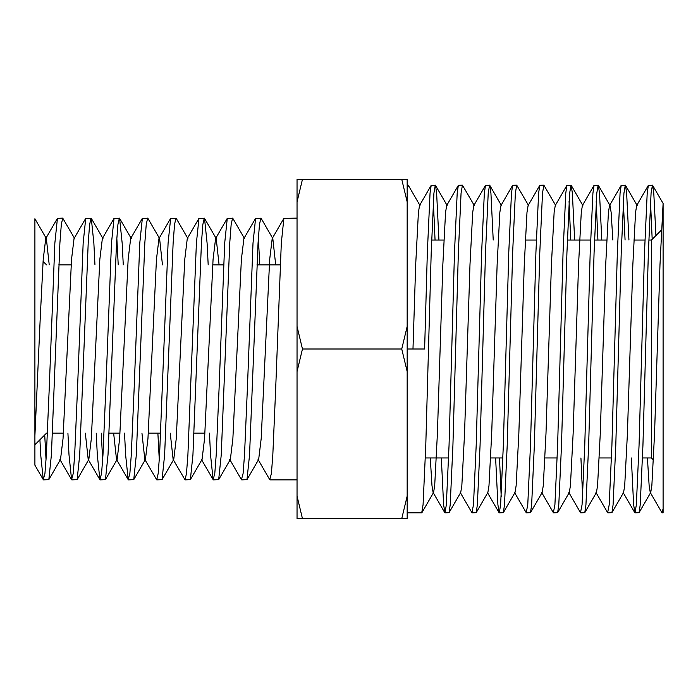 <?xml version="1.0" encoding="UTF-8"?>
<svg xmlns="http://www.w3.org/2000/svg" width="698" height="698" viewBox="0 0 698 698"><rect width="100%" height="100%" fill="white"/><g stroke="black" fill="none" stroke-linecap="round" stroke-linejoin="round"><path stroke-width="1.05" d="M74.66 238.541L62.724 218.125L57.428 218.352L45.745 238.541L43.215 259.42L40.388 314.781L34.9 435.918L34.9 465.182L34.9 218.744L46.356 238.541L49.226 264.856M663.1 469.597L663.1 349M648.782 240.033L651.47 240.033L651.47 457.967L653.476 459.973M407.17 371.545L407.17 326.455L401.743 349L407.17 371.545L407.17 496.104L401.743 518.649L407.17 518.649L407.17 496.104M57.428 218.352L54.854 243.122L49.192 389.44L46.356 454.878L44.942 473.471L43.276 479.648L40.702 454.878L39.917 439.766M62.724 218.125L61.311 224.529L59.897 243.122L51.399 454.878L48.825 479.648L43.529 479.875M94.954 264.856L93.864 243.122L91.29 218.352L85.732 218.352L83.158 243.122L77.495 389.44L74.669 454.878L73.255 473.471L71.58 479.648L69.006 454.878L67.915 433.144M91.028 218.125L89.614 224.529L88.201 243.122L79.712 454.878L77.138 479.648L71.833 479.875M118.224 264.856L116.819 237.966M123.267 264.856L122.167 243.122L119.594 218.352L114.044 218.352L111.471 243.122L105.808 389.44L102.972 454.878L101.559 473.471L99.884 479.648L97.31 454.878L96.219 433.144M119.341 218.125L117.927 224.529L116.505 243.122L108.016 454.878L105.442 479.648L100.146 479.875M162.459 264.856L159.589 238.541L147.906 218.352L142.348 218.352L139.774 243.122L134.112 389.44L131.285 454.878L129.872 473.471L128.196 479.648L125.623 454.878L124.523 433.144M147.644 218.125L146.231 224.529L144.818 243.122L136.328 454.878L133.754 479.648L128.449 479.875M187.893 238.541L176.21 218.352L170.652 218.352L168.087 243.122L159.589 454.878L158.176 473.471L156.762 479.875L144.818 459.459L141.947 433.144M175.957 218.125L174.544 224.529L173.121 243.122L164.632 454.878L162.058 479.648L156.762 479.875M208.187 264.856L207.097 243.122L204.523 218.352L198.965 218.352L196.391 243.122L187.902 454.878L186.479 473.471L185.066 479.875L173.13 459.459L170.251 433.144M204.261 218.125L202.848 224.529L201.434 243.122L192.936 454.878L190.362 479.648L185.066 479.875M244.509 238.541L232.827 218.352L227.269 218.352L224.695 243.122L219.041 389.44L216.206 454.878L214.792 473.471L213.117 479.648L210.543 454.878L209.452 433.144M232.574 218.125L231.151 224.529L229.738 243.122L221.249 454.878L218.675 479.648L213.379 479.875M259.761 264.856L258.356 237.966M275.693 264.856L272.813 238.541L261.139 218.352L255.581 218.352L253.008 243.122L247.345 389.44L244.518 454.878L243.096 473.471L241.429 479.648L229.747 459.459M260.877 218.125L259.464 224.529L258.051 243.122L249.552 454.878L246.979 479.648L241.683 479.875M297.043 218.125L283.885 218.352L281.311 243.122L275.649 389.44L272.822 454.878L271.409 473.471L269.733 479.648L258.051 459.459M46.051 460.034L44.724 434.959M102.667 460.034L101.262 433.144M159.284 460.034L157.879 433.144M297.043 479.875L269.995 479.875M407.17 349L424.62 349L427.333 252.702L430.047 193.18L431.198 185.336L435.482 185.336L436.634 193.18L438.929 240.033M433.345 201.53L435.055 240.033M407.17 512.838L421.705 512.838L423.067 504.82L425.78 445.298L431.207 252.702L433.92 193.18L435.282 185.162M441.328 457.967L443.614 504.82L444.975 512.838L446.336 504.82L449.05 445.298L454.477 252.702L457.19 193.18L458.342 185.336L462.425 185.162L474.291 205.517M444.975 512.838L449.058 512.664L450.21 504.82L452.923 445.298L458.35 252.702L461.064 193.18L462.425 185.162M460.252 492.483L471.918 512.664L473.48 504.82L476.193 445.298L481.62 252.702L484.333 193.18L485.485 185.336L489.769 185.336L490.93 193.18L493.224 240.033M472.118 512.838L476.202 512.664L477.353 504.82L480.067 445.298L485.494 252.702L488.216 193.18L489.568 185.162M495.615 457.967L497.91 504.82L499.262 512.838L500.623 504.82L503.337 445.298L508.763 252.702L511.477 193.18L512.629 185.336L516.712 185.162L528.578 205.517M499.262 512.838L503.345 512.664L504.497 504.82L507.21 445.298L512.646 252.702L515.36 193.18L516.712 185.162M514.539 492.483L526.205 512.664L527.767 504.82L530.48 445.298L535.907 252.702L538.62 193.18L539.781 185.336L543.855 185.162L555.721 205.517M526.405 512.838L530.489 512.664L531.64 504.82L534.354 445.298L539.79 252.702L542.503 193.18L543.855 185.162M541.692 492.483L553.348 512.664L554.91 504.82L557.623 445.298L563.05 252.702L565.764 193.18L566.924 185.336L571.208 185.336L572.36 193.18L574.655 240.033M569.062 201.53L570.772 240.033M553.549 512.838L557.632 512.664L558.784 504.82L561.506 445.298L566.933 252.702L569.647 193.18L570.999 185.162M568.835 492.483L580.492 512.664L582.053 504.82L584.767 445.298L590.194 252.702L592.916 193.18L594.068 185.336L598.352 185.336L599.503 193.18L601.798 240.033M596.205 201.53L597.924 240.033M580.701 512.838L584.776 512.664L585.936 504.82L588.65 445.298L594.077 252.702L596.79 193.18L598.151 185.162M595.979 492.483L607.635 512.664L609.197 504.82L611.91 445.298L617.346 252.702L620.06 193.18L621.211 185.336L625.495 185.336L626.647 193.18L628.942 240.033M623.349 201.53L625.068 240.033M607.845 512.838L611.919 512.664L613.08 504.82L615.793 445.298L621.22 252.702L623.933 193.18L625.295 185.162M631.332 457.967L633.627 504.82L634.988 512.838L636.34 504.82L639.054 445.298L644.49 252.702L647.203 193.18L648.355 185.336L652.639 185.336L653.79 193.18L655.928 235.575M650.501 201.53L652.185 239.318M634.988 512.838L639.071 512.664L640.223 504.82L642.937 445.298L648.363 252.702L651.077 193.18L652.438 185.162M499.489 457.967L501.199 496.47M580.928 457.967L582.638 496.47M647.421 457.967L649.14 485.651L650.266 492.483L661.931 512.664L663.1 508.798L663.1 512.838L662.132 512.838M407.17 189.202L408.339 185.336L420.004 205.517M639.071 512.664L650.728 492.483L651.853 485.651L654.567 433.458L659.994 264.542L663.1 203.432L663.1 508.798M297.043 201.897L302.461 179.351L297.043 179.351L297.043 518.649L401.743 518.649M297.043 371.545L302.461 349L297.043 326.455M302.461 349L401.743 349M302.461 179.351L401.743 179.351L407.17 201.897L407.17 326.455M407.17 201.897L407.17 179.351L401.743 179.351M302.461 518.649L297.043 496.104M283.885 218.352L272.203 238.541L269.681 259.42L261.192 438.58L258.661 459.459L246.979 479.648M255.581 218.352L243.899 238.541L241.377 259.42L232.879 438.58L230.357 459.459L218.675 479.648M219.076 264.856L216.206 238.541L215.595 238.541L213.065 259.42L204.575 438.58L202.045 459.459L201.434 459.459L213.117 479.648M198.965 218.352L187.282 238.541L184.761 259.42L176.262 438.58L173.741 459.459L162.058 479.648M170.652 218.352L158.978 238.541L156.448 259.42L147.959 438.58L145.428 459.459L133.754 479.648M142.348 218.352L130.666 238.541L128.144 259.42L119.646 438.58L117.124 459.459L116.514 459.459L113.643 433.144M114.044 218.352L102.362 238.541L99.831 259.42L91.342 438.58L88.821 459.459L77.138 479.648M99.884 479.648L88.21 459.459L85.331 433.144M85.732 218.352L74.049 238.541L71.528 259.42L63.038 438.58L60.508 459.459L48.825 479.648M412.98 349L415.694 264.542L418.416 212.349L419.542 205.517L431.198 185.336M430.273 457.967L431.983 485.651L433.109 492.483L433.571 492.483L434.697 485.651L437.41 433.458L442.846 264.542L445.56 212.349L446.685 205.517L458.342 185.336M449.058 512.664L460.715 492.483L461.84 485.651L464.554 433.458L469.99 264.542L472.703 212.349L473.829 205.517L485.485 185.336M476.202 512.664L487.867 492.483L488.984 485.651L491.706 433.458L497.133 264.542L499.847 212.349L500.972 205.517L512.629 185.336M503.345 512.664L515.011 492.483L516.136 485.651L518.85 433.458L524.277 264.542L526.99 212.349L528.116 205.517L539.781 185.336M530.489 512.664L542.154 492.483L543.28 485.651L545.993 433.458L551.42 264.542L554.133 212.349L555.259 205.517L566.924 185.336M557.632 512.664L569.298 492.483L570.423 485.651L573.137 433.458L578.563 264.542L581.277 212.349L582.402 205.517L582.865 205.517L571.208 185.336M584.776 512.664L596.441 492.483L597.567 485.651L600.28 433.458L605.707 264.542L608.42 212.349L609.546 205.517L621.211 185.336M598.352 185.336L610.008 205.517L611.134 212.349L612.853 240.033M611.919 512.664L623.584 492.483L624.71 485.651L627.423 433.458L632.85 264.542L635.564 212.349L636.689 205.517L637.161 205.517L625.495 185.336M46.53 433.144L34.9 444.783M425.361 457.967L448.622 457.967M490.703 457.967L502.918 457.967M544.99 457.967L557.205 457.967M599.285 457.967L611.492 457.967M642.518 457.967L651.47 457.967M52.498 433.144L63.387 433.144M109.115 433.144L119.995 433.144M148.308 433.144L160.688 433.144M194.035 433.144L204.924 433.144M407.17 185.162L408.138 185.162M58.798 264.856L71.179 264.856M212.716 264.856L223.604 264.856M256.951 264.856L280.221 264.856M431.626 240.033L443.841 240.033M525.271 240.033L536.326 240.033M567.352 240.033L590.621 240.033M594.495 240.033L606.71 240.033M633.854 240.033L644.908 240.033M91.29 218.352L102.972 238.541M105.442 479.648L117.124 459.459M119.594 218.352L131.276 238.541M190.362 479.648L202.045 459.459M204.523 218.352L216.206 238.541M215.595 238.541L227.269 218.352M116.514 459.459L128.196 479.648M59.897 459.459L71.58 479.648M43.276 479.648L34.9 465.182M433.571 492.483L421.915 512.664M447.148 205.517L435.482 185.336M501.434 205.517L489.769 185.336M663.1 203.432L652.639 185.336M433.109 492.483L444.774 512.664M487.396 492.483L499.061 512.664M582.402 205.517L594.068 185.336M623.122 492.483L634.779 512.664M636.689 205.517L648.355 185.336M651.47 240.033L661.503 230M46.53 264.856L43.084 261.41"/></g></svg>
